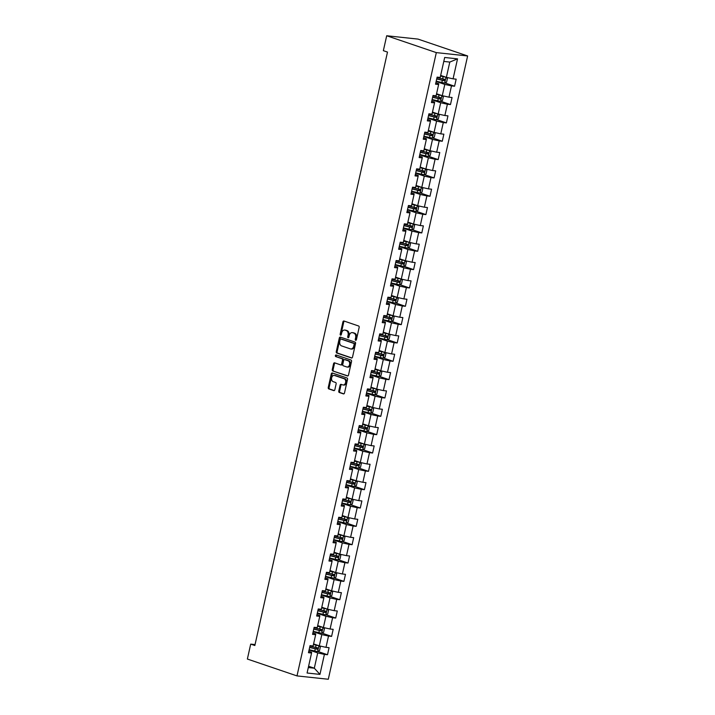 <?xml version="1.0" encoding="UTF-8"?>
<svg xmlns="http://www.w3.org/2000/svg" width="715" height="715" viewBox="0 0 715 715"><rect width="100%" height="100%" fill="white"/><g stroke="black" fill="none" stroke-linecap="round" stroke-linejoin="round"><path stroke-width="1.07" d="M355.668 340.286A0.831 0.59 -83.9 0 0 356.419 339.67L359.153 327.416A1.189 0.849 -83.9 0 0 358.599 325.986L343.987 321.017A1.189 0.849 -83.9 0 0 342.923 321.893L340.179 334.155A0.831 0.59 -83.9 0 0 341.314 334.54L341.672 332.958A3.807 2.708 -83.9 0 1 344.675 330.053A3.807 2.708 -83.9 0 1 345.095 330.142L346.31 330.562A3.807 2.708 -83.9 0 1 348.08 335.138L347.731 336.72A0.831 0.59 -83.9 0 0 348.866 337.105L349.215 335.523A3.807 2.708 -83.9 0 1 352.218 332.618A3.807 2.708 -83.9 0 1 352.638 332.707L353.862 333.127A3.807 2.708 -83.9 0 1 355.632 337.703L355.275 339.285A0.831 0.59 -83.9 0 0 355.668 340.286M338.767 391.069A1.189 0.849 -83.9 0 0 339.321 392.499L343.423 393.894A1.189 0.849 -83.9 0 0 344.487 393.018L347.535 379.397A1.189 0.849 -83.9 0 0 346.981 377.967L332.368 372.998A1.189 0.849 -83.9 0 0 331.295 373.882L328.257 387.494A1.189 0.849 -83.9 0 0 328.811 388.924L333.762 390.605A1.189 0.849 -83.9 0 0 334.834 389.729L336.13 383.901A1.189 0.849 -83.9 0 0 335.576 382.471L333.127 381.64A3.182 2.27 -83.9 0 1 331.599 378.065A3.182 2.27 -83.9 0 1 334.155 375.384A3.182 2.27 -83.9 0 1 334.504 375.464L344.121 378.736A3.182 2.27 -83.9 0 1 345.649 382.31A3.182 2.27 -83.9 0 1 343.093 384.983A3.182 2.27 -83.9 0 1 342.744 384.911L341.144 384.366A1.189 0.849 -83.9 0 0 340.072 385.242L338.767 391.069L339.616 391.159A1.189 0.849 -83.9 0 0 340.17 392.589L343.906 393.858M436.32 52.615L386.699 35.75L383.356 50.676L387.494 52.088L254.844 645.52L250.706 644.117L247.372 659.042L296.993 675.907L436.32 52.615L467.628 55.958L328.301 679.25L296.993 675.907M351.44 358.001A1.189 0.849 -83.9 0 0 352.513 357.125L355.561 343.513A1.189 0.849 -83.9 0 0 355.006 342.083L340.394 337.114A1.189 0.849 -83.9 0 0 339.321 337.989L336.273 351.61A1.189 0.849 -83.9 0 0 336.828 353.04L351.709 358.036M351.548 361.45L348.5 375.071A1.189 0.849 -83.9 0 1 347.436 375.947L332.824 370.978A1.189 0.849 -83.9 0 1 332.269 369.548L333.565 363.721A1.189 0.849 -83.9 0 1 334.638 362.845L340.563 364.865A1.189 0.849 -83.9 0 0 341.636 363.98L342.503 360.119A1.189 0.849 -83.9 0 0 341.949 358.689L335.773 356.588A0.831 0.59 -83.9 0 1 336.139 354.971L350.994 360.02A1.189 0.849 -83.9 0 1 351.548 361.45M317.88 651.463L327.506 654.734L329.079 647.674L325.995 647.343L328.516 636.064L331.599 636.395L333.181 629.334L330.089 629.012L332.618 617.724L335.701 618.055L337.283 611.003L334.191 610.673L336.711 599.385L339.804 599.715L341.377 592.663L338.293 592.333L340.814 581.045L343.897 581.375L345.479 574.324L342.387 573.993L344.907 562.705L347.999 563.036L349.572 555.984L346.489 555.653L349.009 544.365L352.102 544.696L353.675 537.644L350.591 537.314L353.112 526.025L356.195 526.356L357.777 519.304L354.685 518.974L357.205 507.686L360.297 508.016L361.87 500.965L358.787 500.634L361.307 489.346L364.4 489.677L365.973 482.625L362.889 482.294L365.41 471.006L368.493 471.337L370.075 464.285L366.983 463.955L369.503 452.675L372.595 452.997L374.168 445.945L371.085 445.615L373.605 434.336L376.698 434.666L378.271 427.606L375.178 427.275L377.708 415.996L380.791 416.327L382.373 409.266L379.281 408.944L381.801 397.656L384.893 397.987L386.466 390.926L383.383 390.605L385.903 379.316L388.996 379.647L390.569 372.595L387.476 372.265L390.006 360.977L393.089 361.307L394.671 354.256L391.579 353.925L394.099 342.637L397.191 342.968L398.764 335.916L395.681 335.585L398.201 324.297L401.294 324.628L402.867 317.576L399.774 317.245L402.304 305.957L405.387 306.288L406.969 299.236L403.877 298.906L406.397 287.618L409.489 287.948L411.062 280.897L407.979 280.566L410.499 269.278L413.592 269.609L415.165 262.557L412.072 262.226L414.602 250.938L417.685 251.269L419.267 244.217L416.175 243.887L418.695 232.598L421.787 232.929L423.36 225.877L420.277 225.547L422.797 214.268L425.89 214.589L427.463 207.538L424.37 207.207L426.9 195.928L429.983 196.259L431.565 189.198L428.473 188.867L430.993 177.588L434.085 177.919L435.658 170.858L432.575 170.536L435.095 159.248L438.188 159.579L439.761 152.527L436.668 152.197L439.198 140.909L442.281 141.239L443.863 134.188L440.771 133.857L443.291 122.569L446.383 122.9L447.956 115.848L444.873 115.517L447.393 104.229L450.486 104.56L452.059 97.508L448.966 97.177L451.496 85.889L454.579 86.22L456.161 79.168L453.069 78.838L457.537 58.853L444.676 57.477L440.208 77.461L437.115 77.131L435.542 84.191L438.626 84.513L438.706 83.753L435.855 82.788M327.506 654.734L324.413 654.404L319.945 674.388L307.084 673.012L311.552 653.027L308.46 652.697L310.042 645.645L313.125 645.976L315.655 634.688L312.562 634.357L314.135 627.305L317.228 627.636L319.748 616.348L316.665 616.017L318.238 608.966L321.33 609.296L323.85 598.008L320.758 597.677L322.34 590.626L325.423 590.956L327.953 579.668L324.86 579.338L326.433 572.286L329.526 572.617L332.046 561.329L328.963 561.007L330.536 553.946L333.628 554.277L336.148 542.998L333.056 542.667L334.638 535.606L337.721 535.937L340.251 524.658L337.158 524.327L338.731 517.267L341.824 517.597L344.344 506.318L341.261 505.988L342.834 498.936L345.926 499.258L348.446 487.979L345.354 487.648L346.936 480.596L350.019 480.927L352.549 469.639L349.456 469.308L351.029 462.256L354.122 462.587L356.642 451.299L353.559 450.968L355.132 443.917L358.224 444.247L360.744 432.959L357.652 432.629L359.234 425.577L362.317 425.908L364.847 414.62L361.754 414.289L363.327 407.237L366.42 407.568L368.94 396.28L365.857 395.949L367.43 388.897L370.522 389.228L373.042 377.94L369.95 377.609L371.532 370.558L374.615 370.888L377.136 359.6L374.052 359.27L375.625 352.218L378.718 352.549L381.238 341.261L378.155 340.93L379.728 333.878L382.82 334.209L385.34 322.921L382.248 322.599L383.83 315.538L386.913 315.869L389.434 304.59L386.35 304.259L387.923 297.199L391.016 297.529L393.536 286.25L390.453 285.92L392.026 278.868L395.118 279.19L397.638 267.911L394.546 267.58L396.128 260.528L399.211 260.85L401.732 249.571L398.648 249.24L400.221 242.188L403.314 242.519L405.834 231.231L402.742 230.9L404.324 223.849L407.416 224.179L409.936 212.891L406.844 212.561L408.426 205.509L411.509 205.84L414.03 194.552L410.946 194.221L412.519 187.169L415.612 187.5L418.132 176.212L415.04 175.881L416.622 168.829L419.705 169.16L422.234 157.872L419.142 157.541L420.724 150.49L423.807 150.82L426.328 139.532L423.244 139.202L424.817 132.15L427.91 132.481L430.43 121.192L427.338 120.862L428.92 113.81L432.003 114.141L434.532 102.853L431.44 102.531L433.022 95.47L436.105 95.801L438.626 84.513M313.17 631.64L321.822 634.58L319.301 645.86L313.59 643.92M312.875 632.954L315.726 633.928L315.655 634.688M319.301 645.86L325.995 647.343M321.822 634.58L328.516 636.064M317.272 613.3L325.924 616.241L323.394 627.52L317.683 625.58M316.977 614.614L319.828 615.588L319.748 616.348M323.394 627.52L330.089 629.012M325.924 616.241L332.618 617.724M321.366 594.96L330.017 597.901L327.497 609.18L321.786 607.241M321.071 596.274L323.931 597.248L323.85 598.008M327.497 609.18L334.191 610.673M330.017 597.901L336.711 599.385M325.468 576.621L334.12 579.561L331.599 590.84L325.888 588.901M325.173 577.943L328.024 578.909L327.953 579.668M331.599 590.84L338.293 592.333M334.12 579.561L340.814 581.045M329.57 558.281L338.222 561.221L335.693 572.509L329.981 570.561M329.275 559.604L332.126 560.569L332.046 561.329M335.693 572.509L342.387 573.993M338.222 561.221L344.907 562.705M333.664 539.941L342.315 542.882L339.795 554.17L334.084 552.221M333.369 541.264L336.229 542.229L336.148 542.998M339.795 554.17L346.489 555.653M342.315 542.882L349.009 544.365M337.766 521.601L346.418 524.542L343.897 535.83L338.186 533.891M337.471 522.924L340.322 523.889L340.251 524.658M343.897 535.83L350.591 537.314M346.418 524.542L353.112 526.025M341.868 503.262L350.52 506.202L347.991 517.49L342.279 515.551M341.573 504.584L344.424 505.55L344.344 506.318M347.991 517.49L354.685 518.974M350.52 506.202L357.205 507.686M345.962 484.922L354.613 487.862L352.093 499.15L346.382 497.211M345.667 486.245L348.518 487.21L348.446 487.979M352.093 499.15L358.787 500.634M354.613 487.862L361.307 489.346M350.064 466.582L358.716 469.523L356.195 480.811L350.484 478.871M349.769 467.905L352.62 468.87L352.549 469.639M356.195 480.811L362.889 482.294M358.716 469.523L365.41 471.006M354.166 448.242L362.818 451.183L360.288 462.471L354.577 460.531M353.871 449.565L356.722 450.539L356.642 451.299M360.288 462.471L366.983 463.955M362.818 451.183L369.503 452.675M358.26 429.903L366.911 432.843L364.391 444.131L358.68 442.192M357.965 431.225L360.816 432.2L360.744 432.959M364.391 444.131L371.085 445.615M366.911 432.843L373.605 434.336M362.362 411.572L371.014 414.503L368.493 425.791L362.782 423.852M362.067 412.886L364.918 413.86L364.847 414.62M368.493 425.791L375.178 427.275M371.014 414.503L377.708 415.996M366.464 393.232L375.116 396.173L372.587 407.452L366.875 405.512M366.169 394.546L369.02 395.52L368.94 396.28M372.587 407.452L379.281 408.944M375.116 396.173L381.801 397.656M370.558 374.892L379.209 377.833L376.689 389.112L370.978 387.173M370.263 376.206L373.114 377.18L373.042 377.94M376.689 389.112L383.383 390.605M379.209 377.833L385.903 379.316M374.66 356.553L383.312 359.493L380.791 370.772L375.08 368.833M374.365 357.866L377.216 358.841L377.136 359.6M380.791 370.772L387.476 372.265M383.312 359.493L390.006 360.977M378.762 338.213L387.414 341.153L384.885 352.441L379.173 350.493M378.467 339.536L381.318 340.501L381.238 341.261M384.885 352.441L391.579 353.925M387.414 341.153L394.099 342.637M382.856 319.873L391.507 322.814L388.987 334.102L383.276 332.153M382.561 321.196L385.412 322.161L385.34 322.921M388.987 334.102L395.681 335.585M391.507 322.814L398.201 324.297M386.958 301.533L395.61 304.474L393.089 315.762L387.378 313.814M386.663 302.856L389.514 303.821L389.434 304.59M393.089 315.762L399.774 317.245M395.61 304.474L402.304 305.957M391.06 283.194L399.703 286.134L397.183 297.422L391.471 295.483M390.765 284.516L393.616 285.482L393.536 286.25M397.183 297.422L403.877 298.906M399.703 286.134L406.397 287.618M395.154 264.854L403.805 267.794L401.285 279.082L395.574 277.143M394.859 266.177L397.71 267.142L397.638 267.911M401.285 279.082L407.979 280.566M403.805 267.794L410.499 269.278M399.256 246.514L407.908 249.455L405.387 260.743L399.676 258.803M398.961 247.837L401.812 248.802L401.732 249.571M405.387 260.743L412.072 262.226M407.908 249.455L414.602 250.938M403.358 228.174L412.001 231.115L409.481 242.403L403.769 240.463M403.063 229.497L405.914 230.462L405.834 231.231M409.481 242.403L416.175 243.887M412.001 231.115L418.695 232.598M407.452 209.835L416.103 212.775L413.583 224.063L407.872 222.124M407.157 211.157L410.008 212.132L409.936 212.891M413.583 224.063L420.277 225.547M416.103 212.775L422.797 214.268M411.554 191.495L420.206 194.435L417.685 205.723L411.974 203.784M411.259 192.818L414.11 193.792L414.03 194.552M417.685 205.723L424.37 207.207M420.206 194.435L426.9 195.928M415.656 173.164L424.299 176.105L421.779 187.384L416.067 185.444M415.361 174.478L418.212 175.452L418.132 176.212M421.779 187.384L428.473 188.867M424.299 176.105L430.993 177.588M419.75 154.824L428.401 157.765L425.881 169.044L420.17 167.104M419.455 156.138L422.306 157.112L422.234 157.872M425.881 169.044L432.575 170.536M428.401 157.765L435.095 159.248M423.852 136.485L432.504 139.425L429.983 150.704L424.263 148.765M423.557 137.798L426.408 138.773L426.328 139.532M429.983 150.704L436.668 152.197M432.504 139.425L439.198 140.909M427.954 118.145L436.597 121.085L434.077 132.364L428.365 130.425M427.659 119.459L430.51 120.433L430.43 121.192M434.077 132.364L440.771 133.857M436.597 121.085L443.291 122.569M432.048 99.805L440.699 102.745L438.179 114.034L432.468 112.085M431.753 101.128L434.604 102.093L434.532 102.853M438.179 114.034L444.873 115.517M440.699 102.745L447.393 104.229M436.15 81.465L444.802 84.406L442.272 95.694L436.561 93.745M442.272 95.694L448.966 97.177M444.802 84.406L451.496 85.889M457.537 58.853L449.789 62.071L446.375 77.354L440.663 75.415M446.375 77.354L453.069 78.838M386.699 35.75L418.007 39.093L467.628 55.958M255.058 644.573L250.706 644.117M449.789 62.071L443.792 61.427M308.594 666.255L314.305 668.194L317.719 652.911L309.068 649.98M308.308 667.56L314.305 668.194L319.945 674.388M308.773 651.294L311.633 652.268L311.552 653.027M317.719 652.911L324.413 654.404M444.953 82.949L454.579 86.22M440.86 101.289L450.486 104.56M436.758 119.628L446.383 122.9M432.655 137.968L442.281 141.239M428.562 156.308L438.188 159.579M424.46 174.648L434.085 177.919M420.357 192.987L429.983 196.259M416.264 211.318L425.89 214.589M412.162 229.658L421.787 232.929M408.059 247.998L417.685 251.269M403.966 266.338L413.592 269.609M399.864 284.677L409.489 287.948M395.761 303.017L405.387 306.288M391.668 321.357L401.294 324.628M387.566 339.697L397.191 342.968M383.463 358.036L393.089 361.307M379.37 376.376L388.996 379.647M375.268 394.716L384.893 397.987M371.165 413.056L380.791 416.327M367.072 431.386L376.698 434.666M362.97 449.726L372.595 452.997M358.867 468.066L368.493 471.337M354.774 486.406L364.4 489.677M350.672 504.745L360.297 508.016M346.569 523.085L356.195 526.356M342.476 541.425L352.102 544.696M338.374 559.765L347.999 563.036M334.271 578.104L343.897 581.375M330.178 596.444L339.804 599.715M326.076 614.784L335.701 618.055M321.973 633.124L331.599 636.395M356.204 340.099A0.831 0.59 -83.9 0 1 356.124 339.375L356.481 337.793A3.807 2.708 -83.9 0 0 354.703 333.217L353.862 333.127M352.218 332.618L353.067 332.707A3.807 2.708 -83.9 0 1 353.487 332.806L354.703 333.217M344.675 330.053L345.515 330.142A3.807 2.708 -83.9 0 1 345.935 330.241L347.159 330.652A3.807 2.708 -83.9 0 1 348.929 335.228L348.571 336.81A0.831 0.59 -83.9 0 0 348.661 337.534M344.353 321.142A1.189 0.849 -83.9 0 0 343.763 321.982L341.028 334.245A0.831 0.59 -83.9 0 0 341.109 334.969M340.76 337.239A1.189 0.849 -83.9 0 0 340.17 338.079L337.123 351.7A1.189 0.849 -83.9 0 0 337.677 353.13L351.923 357.974M354.139 344.398A0.831 0.59 -83.9 0 0 353.746 343.397L340.921 339.035A0.831 0.59 -83.9 0 0 340.17 339.652L339.804 341.323A3.807 2.708 -83.9 0 0 341.573 345.899L350.341 348.875A3.807 2.708 -83.9 0 0 350.761 348.974A3.807 2.708 -83.9 0 0 353.764 346.069L354.139 344.398L354.98 344.487A0.831 0.59 -83.9 0 0 354.595 343.486L353.746 343.397M341.582 339.107A0.831 0.59 -83.9 0 1 341.77 339.125L354.595 343.486M350.761 348.974L351.61 349.063A3.807 2.708 -83.9 0 0 354.604 346.158L353.764 346.069M354.98 344.487L354.604 346.158M347.91 375.911L332.824 370.978M335.004 362.97A1.189 0.849 -83.9 0 0 334.414 363.819L333.11 369.646A1.189 0.849 -83.9 0 0 333.664 371.076M340.832 364.891L341.413 364.954A1.189 0.849 -83.9 0 0 342.485 364.069L343.343 360.208A1.189 0.849 -83.9 0 0 342.789 358.778L335.773 356.588M336.577 355.123A0.831 0.59 -83.9 0 0 336.622 356.678M346.712 366.947A3.182 2.27 -83.9 0 0 347.07 367.027A3.182 2.27 -83.9 0 0 349.626 364.355A3.182 2.27 -83.9 0 0 348.098 360.78L344.702 359.627A1.189 0.849 -83.9 0 0 343.638 360.503L342.771 364.373A1.189 0.849 -83.9 0 0 343.325 365.803L346.712 366.947M347.562 367.045A3.182 2.27 -83.9 0 0 347.91 367.117A3.182 2.27 -83.9 0 0 350.466 364.444A3.182 2.27 -83.9 0 0 348.938 360.869L348.098 360.78M345.282 359.69A1.189 0.849 -83.9 0 1 345.551 359.717L348.938 360.869M341.511 384.491A1.189 0.849 -83.9 0 0 340.921 385.331L339.616 391.159M343.593 385.001A3.182 2.27 -83.9 0 0 343.942 385.072A3.182 2.27 -83.9 0 0 346.498 382.4A3.182 2.27 -83.9 0 0 344.97 378.825L344.121 378.736M334.155 375.384L334.995 375.473A3.182 2.27 -83.9 0 1 335.353 375.554L344.97 378.825M332.734 373.123A1.189 0.849 -83.9 0 0 332.144 373.972L329.106 387.584A1.189 0.849 -83.9 0 0 329.66 389.014L334.245 390.578M436.213 81.197L444.641 83.11L446.598 82.109L447.384 78.587L445.954 77.229L440.52 76.058M445.954 77.229L440.556 75.879M443.532 78.954L443.22 80.366L436.999 78.847A7.695 0.858 -167.4 0 1 436.749 78.784M436.704 78.963L444.408 80.768L444.721 79.365L437.026 77.551M432.11 99.537L440.547 101.45L442.496 100.449L443.291 96.927L441.861 95.569L436.418 94.389M441.861 95.569L436.463 94.219M439.43 97.294L439.117 98.706L432.906 97.186A7.695 0.858 -167.4 0 1 432.647 97.124M432.611 97.303L440.306 99.108L440.619 97.696L432.924 95.89M428.008 117.868L436.445 119.789L438.402 118.788L439.189 115.267L437.759 113.908L432.325 112.729M437.759 113.908L432.361 112.559M435.328 115.633L435.015 117.046L428.803 115.526A7.695 0.858 -167.4 0 1 428.553 115.464M428.508 115.642L436.204 117.448L436.525 116.036L428.821 114.23M423.915 136.208L432.343 138.129L434.3 137.128L435.086 133.607L433.656 132.248L428.222 131.068M433.656 132.248L428.258 130.899M431.234 133.973L430.922 135.385L424.701 133.866A7.695 0.858 -167.4 0 1 424.451 133.803M424.415 133.973L432.11 135.787L432.423 134.375L424.728 132.57M419.812 154.547L428.249 156.46L430.198 155.468L430.993 151.946L429.563 150.588L424.12 149.408M429.563 150.588L424.165 149.238M427.132 152.313L426.819 153.725L420.608 152.206A7.695 0.858 -167.4 0 1 420.349 152.143M420.313 152.313L428.008 154.127L428.321 152.715L420.626 150.91M415.71 172.887L424.147 174.8L426.104 173.808L426.891 170.277L425.461 168.928L420.027 167.748M425.461 168.928L420.062 167.578M423.03 170.653L422.717 172.065L416.505 170.545A7.695 0.858 -167.4 0 1 416.255 170.483M416.21 170.653L423.906 172.467L424.227 171.055L416.523 169.249M411.617 191.227L420.045 193.139L422.002 192.147L422.788 188.617L421.358 187.267L415.924 186.088M421.358 187.267L415.96 185.918M418.936 188.992L418.624 190.405L412.403 188.885A7.695 0.858 -167.4 0 1 412.153 188.823M412.117 188.992L419.812 190.807L420.125 189.395L412.43 187.58M407.514 209.566L415.951 211.479L417.9 210.487L418.695 206.957L417.265 205.607L411.822 204.427M417.265 205.607L411.867 204.258M414.834 207.332L414.521 208.744L408.31 207.225A7.695 0.858 -167.4 0 1 408.05 207.162M408.015 207.332L415.71 209.146L416.023 207.734L408.328 205.92M403.412 227.906L411.849 229.819L413.806 228.827L414.593 225.297L413.163 223.938L407.729 222.767M413.163 223.938L407.765 222.588M410.741 225.672L410.419 227.075L404.207 225.565A7.695 0.858 -167.4 0 1 403.957 225.502M403.912 225.672L411.608 227.486L411.929 226.074L404.234 224.26M399.319 246.246L407.747 248.159L409.704 247.167L410.49 243.636L409.06 242.278L403.626 241.107M409.06 242.278L403.662 240.928M406.638 244.012L406.326 245.415L400.105 243.904A7.695 0.858 -167.4 0 1 399.855 243.842M399.819 244.012L407.514 245.826L407.827 244.414L400.132 242.6M395.216 264.586L403.653 266.498L405.602 265.506L406.397 261.976L404.967 260.618L399.524 259.447M404.967 260.618L399.569 259.268M402.536 262.351L402.223 263.755L396.012 262.244A7.695 0.858 -167.4 0 1 395.753 262.173M395.717 262.351L403.412 264.166L403.725 262.754L396.03 260.939M391.114 282.925L399.551 284.838L401.508 283.846L402.295 280.316L400.865 278.957L395.431 277.786M400.865 278.957L395.467 277.608M398.443 280.682L398.121 282.094L391.909 280.575A7.695 0.858 -167.4 0 1 391.659 280.512M391.614 280.691L399.31 282.505L399.631 281.093L391.936 279.279M387.021 301.265L395.449 303.178L397.406 302.186L398.192 298.656L396.762 297.297L391.328 296.126M396.762 297.297L391.364 295.947M394.34 299.022L394.028 300.434L387.807 298.915A7.695 0.858 -167.4 0 1 387.557 298.852M387.521 299.031L395.216 300.836L395.529 299.433L387.834 297.619M382.918 319.605L391.355 321.518L393.304 320.517L394.099 316.995L392.669 315.637L387.226 314.466M392.669 315.637L387.271 314.287M390.238 317.362L389.925 318.774L383.714 317.254A7.695 0.858 -167.4 0 1 383.455 317.192M383.419 317.371L391.114 319.176L391.427 317.773L383.732 315.959M378.816 337.945L387.253 339.857L389.21 338.856L389.997 335.335L388.567 333.977L383.133 332.797M388.567 333.977L383.169 332.627M386.145 335.701L385.823 337.114L379.611 335.594A7.695 0.858 -167.4 0 1 379.361 335.532M379.316 335.71L387.012 337.516L387.333 336.104L379.638 334.298M374.723 356.276L383.151 358.197L385.108 357.196L385.894 353.675L384.464 352.316L379.03 351.137M384.464 352.316L379.066 350.967M382.042 354.041L381.73 355.453L375.509 353.934A7.695 0.858 -167.4 0 1 375.259 353.871M375.223 354.05L382.918 355.856L383.231 354.443L375.536 352.638M370.62 374.615L379.057 376.528L381.006 375.536L381.801 372.015L380.371 370.656L374.928 369.476M380.371 370.656L374.973 369.306M377.94 372.381L377.627 373.793L371.416 372.274A7.695 0.858 -167.4 0 1 371.156 372.211M371.121 372.381L378.816 374.195L379.129 372.783L371.434 370.978M366.518 392.955L374.955 394.868L376.912 393.876L377.699 390.354L376.269 388.996L370.835 387.816M376.269 388.996L370.87 387.646M373.847 390.721L373.525 392.133L367.313 390.613A7.695 0.858 -167.4 0 1 367.063 390.551M367.018 390.721L374.714 392.535L375.035 391.123L367.34 389.318M362.425 411.295L370.853 413.207L372.81 412.215L373.596 408.685L372.166 407.336L366.732 406.156M372.166 407.336L366.777 405.986M369.744 409.06L369.432 410.473L363.22 408.953A7.695 0.858 -167.4 0 1 362.961 408.891M362.925 409.06L370.62 410.875L370.933 409.463L363.238 407.648M358.322 429.635L366.759 431.547L368.717 430.555L369.503 427.025L368.109 425.702L362.639 424.495M366.804 431.52L368.109 425.702L362.675 424.326M365.642 427.4L365.329 428.812L359.118 427.293A7.695 0.858 -167.4 0 1 358.858 427.23M358.823 427.4L366.518 429.215L366.831 427.802L359.136 425.988M354.22 447.974L362.657 449.887L364.614 448.895L365.401 445.365L363.971 444.015L358.537 442.835M363.971 444.015L358.572 442.665M361.549 445.74L361.227 447.152L355.015 445.633A7.695 0.858 -167.4 0 1 354.765 445.57M354.72 445.74L362.416 447.554L362.737 446.142L355.042 444.328M350.127 466.314L358.555 468.227L360.512 467.235L361.298 463.704L359.868 462.346L354.434 461.175M359.868 462.346L354.479 460.996M357.446 464.08L357.134 465.483L350.922 463.972A7.695 0.858 -167.4 0 1 350.663 463.91M350.627 464.08L358.322 465.894L358.635 464.482L350.94 462.668M346.024 484.654L354.461 486.566L356.419 485.574L357.205 482.044L355.775 480.686L350.341 479.515M355.775 480.686L350.377 479.336M353.344 482.419L353.031 483.823L346.82 482.312A7.695 0.858 -167.4 0 1 346.56 482.241M346.525 482.419L354.22 484.234L354.533 482.822L346.838 481.007M341.922 502.994L350.359 504.906L352.316 503.914L353.103 500.384L351.673 499.025L346.239 497.854M351.673 499.025L346.274 497.676M349.251 500.75L348.929 502.162L342.717 500.643A7.695 0.858 -167.4 0 1 342.467 500.58M342.422 500.759L350.118 502.574L350.439 501.161L342.744 499.347M337.829 521.333L346.257 523.246L348.214 522.254L349 518.724L347.57 517.365L342.136 516.194M347.57 517.365L342.181 516.016M345.148 519.09L344.836 520.502L338.624 518.983A7.695 0.858 -167.4 0 1 338.365 518.92M338.329 519.099L346.024 520.904L346.337 519.501L338.642 517.687M333.726 539.673L342.163 541.586L344.121 540.585L344.907 537.063L343.477 535.705L338.043 534.534M343.477 535.705L338.079 534.355M341.046 537.43L340.733 538.842L334.522 537.323A7.695 0.858 -167.4 0 1 334.262 537.26M334.227 537.439L341.922 539.244L342.235 537.841L334.54 536.027M329.633 558.013L338.061 559.925L340.018 558.924L340.805 555.403L339.375 554.045L333.941 552.874M339.375 554.045L333.977 552.695M336.953 555.77L336.631 557.182L330.419 555.662A7.695 0.858 -167.4 0 1 330.169 555.6M330.124 555.778L337.829 557.584L338.141 556.172L330.446 554.366M325.531 576.353L333.959 578.265L335.916 577.264L336.702 573.743L335.308 572.42L329.838 571.205M334.012 578.238L335.308 572.42L329.883 571.035M332.85 574.109L332.538 575.521L326.326 574.002A7.695 0.858 -167.4 0 1 326.067 573.939M326.031 574.118L333.726 575.924L334.039 574.511L326.344 572.706M321.428 594.683L329.865 596.605L331.823 595.604L332.609 592.083L331.179 590.724L325.745 589.544M331.179 590.724L325.781 589.375M328.748 592.449L328.435 593.861L322.224 592.342A7.695 0.858 -167.4 0 1 321.965 592.279M321.929 592.458L329.624 594.263L329.937 592.851L322.242 591.046M317.335 613.023L325.763 614.936L327.72 613.944L328.507 610.422L327.077 609.064L321.643 607.884M327.077 609.064L321.679 607.714M324.655 610.789L324.333 612.201L318.121 610.682A7.695 0.858 -167.4 0 1 317.871 610.619M317.826 610.789L325.531 612.603L325.843 611.191L318.148 609.386M313.233 631.363L321.661 633.275L323.618 632.283L324.404 628.753L322.974 627.404L317.54 626.224M322.974 627.404L317.585 626.054M320.552 629.129L320.24 630.541L314.028 629.021A7.695 0.858 -167.4 0 1 313.769 628.959M313.733 629.129L321.428 630.943L321.741 629.531L314.046 627.725M309.13 649.703L317.567 651.615L319.525 650.623L320.311 647.093L318.881 645.743L313.447 644.564M318.881 645.743L313.483 644.394M316.45 647.468L316.137 648.88L309.926 647.361A7.695 0.858 -167.4 0 1 309.667 647.298M309.631 647.468L317.326 649.283L317.648 647.87L309.944 646.056M356.481 337.793L355.632 337.703M353.487 332.806L352.638 332.707M348.571 336.81L347.731 336.72M348.929 335.228L348.08 335.138M347.159 330.652L346.31 330.562M345.935 330.241L345.095 330.142M341.028 334.245L340.179 334.155M343.763 321.982L342.923 321.893M356.124 339.375L355.275 339.285M337.677 353.13L336.828 353.04M337.123 351.7L336.273 351.61M340.17 338.079L339.321 337.989M341.77 339.125L340.921 339.035M333.11 369.646L332.269 369.548M334.414 363.819L333.565 363.721M342.485 364.069L341.636 363.98M343.343 360.208L342.503 360.119M342.789 358.778L341.949 358.689M345.551 359.717L344.702 359.627M340.921 385.331L340.072 385.242M335.353 375.554L334.504 375.464M329.66 389.014L328.811 388.924M329.106 387.584L328.257 387.494M332.144 373.972L331.295 373.882M340.17 392.589L339.321 392.499M444.694 83.083L445.99 77.265M442.639 78.927L443.13 76.702M441.816 82.574L442.317 80.339M443.22 80.366L444.408 80.768M440.592 101.423L441.897 95.604M438.536 97.267L439.037 95.041M437.723 100.913L438.224 98.679M439.117 98.706L440.306 99.108M436.49 119.763L437.795 113.944M434.434 115.607L434.935 113.372M433.621 119.253L434.121 117.019M435.015 117.046L436.204 117.448M432.396 138.102L433.692 132.284M430.341 133.946L430.841 131.712M429.518 137.593L430.019 135.358M430.922 135.385L432.11 135.787M428.294 156.442L429.599 150.624M426.238 152.286L426.739 150.052M425.425 155.933L425.925 153.698M426.819 153.725L428.008 154.127M424.192 174.782L425.497 168.954M422.136 170.626L422.637 168.391M421.323 174.272L421.823 172.038M422.717 172.065L423.906 172.467M420.098 193.122L421.394 187.294M418.043 188.966L418.543 186.731M417.229 192.612L417.721 190.378M418.624 190.405L419.812 190.807M415.996 211.452L417.301 205.634M413.94 207.305L414.441 205.071M413.127 210.952L413.628 208.717M414.521 208.744L415.71 209.146M411.894 229.792L413.199 223.974M409.838 225.645L410.339 223.411M409.025 229.292L409.525 227.057M410.419 227.075L411.608 227.486M407.8 248.132L409.096 242.314M405.745 243.985L406.245 241.75M404.931 247.631L405.423 245.397M406.326 245.415L407.514 245.826M403.698 266.472L405.003 260.653M401.642 262.325L402.143 260.09M400.829 265.962L401.33 263.737M402.223 263.755L403.412 264.166M399.596 284.811L400.901 278.993M397.54 280.664L398.041 278.43M396.727 284.302L397.227 282.068M398.121 282.094L399.31 282.505M395.502 303.151L396.798 297.333M393.447 299.004L393.947 296.77M392.633 302.642L393.125 300.407M394.028 300.434L395.216 300.836M391.4 321.491L392.705 315.673M389.344 317.335L389.845 315.109M388.531 320.981L389.031 318.747M389.925 318.774L391.114 319.176M387.298 339.831L388.603 334.012M385.242 335.675L385.743 333.44M384.429 339.321L384.929 337.087M385.823 337.114L387.012 337.516M383.204 358.17L384.5 352.352M381.149 354.014L381.649 351.78M380.335 357.661L380.827 355.427M381.73 355.453L382.918 355.856M379.102 376.51L380.407 370.692M377.046 372.354L377.547 370.12M376.233 376.001L376.733 373.766M377.627 373.793L378.816 374.195M375.009 394.85L376.305 389.031M372.944 390.694L373.445 388.459M372.131 394.34L372.631 392.106M373.525 392.133L374.714 392.535M370.906 413.19L372.202 407.362M368.851 409.034L369.351 406.799M368.037 412.68L368.529 410.446M369.432 410.473L370.62 410.875M364.748 427.373L365.249 425.139M363.935 431.02L364.435 428.786M365.329 428.812L366.518 429.215M362.711 449.86L364.007 444.042M360.646 445.713L361.147 443.479M359.833 449.36L360.333 447.125M361.227 447.152L362.416 447.554M358.608 468.2L359.904 462.382M356.553 464.053L357.053 461.819M355.739 467.699L356.24 465.465M357.134 465.483L358.322 465.894M354.506 486.54L355.811 480.721M352.45 482.393L352.951 480.158M351.637 486.039L352.138 483.805M353.031 483.823L354.22 484.234M350.413 504.879L351.709 499.061M348.348 500.732L348.849 498.498M347.535 504.37L348.035 502.145M348.929 502.162L350.118 502.574M346.31 523.219L347.606 517.401M344.255 519.072L344.755 516.838M343.441 522.71L343.942 520.475M344.836 520.502L346.024 520.904M342.208 541.559L343.513 535.741M340.152 537.412L340.653 535.178M339.339 541.049L339.84 538.815M340.733 538.842L341.922 539.244M338.115 559.899L339.411 554.08M336.05 555.743L336.55 553.517M335.237 559.389L335.737 557.155M336.631 557.182L337.829 557.584M331.957 574.082L332.457 571.848M331.143 577.729L331.644 575.495M332.538 575.521L333.726 575.924M329.91 596.578L331.215 590.76M327.854 592.422L328.355 590.188M327.041 596.069L327.542 593.834M328.435 593.861L329.624 594.263M325.817 614.918L327.113 609.1M323.761 610.762L324.253 608.528M322.939 614.408L323.439 612.174M324.333 612.201L325.531 612.603M321.714 633.258L323.01 627.439M319.659 629.102L320.159 626.867M318.845 632.748L319.346 630.514M320.24 630.541L321.428 630.943M317.612 651.597L318.917 645.77M315.556 647.441L316.057 645.207M314.743 651.088L315.244 648.854M316.137 648.88L317.326 649.283M341.681 339.107L340.832 339.017M341.547 364.981L340.697 364.891M347.91 367.117L347.07 367.027M345.417 359.69L344.576 359.6M343.942 385.072L343.093 384.983"/></g></svg>
